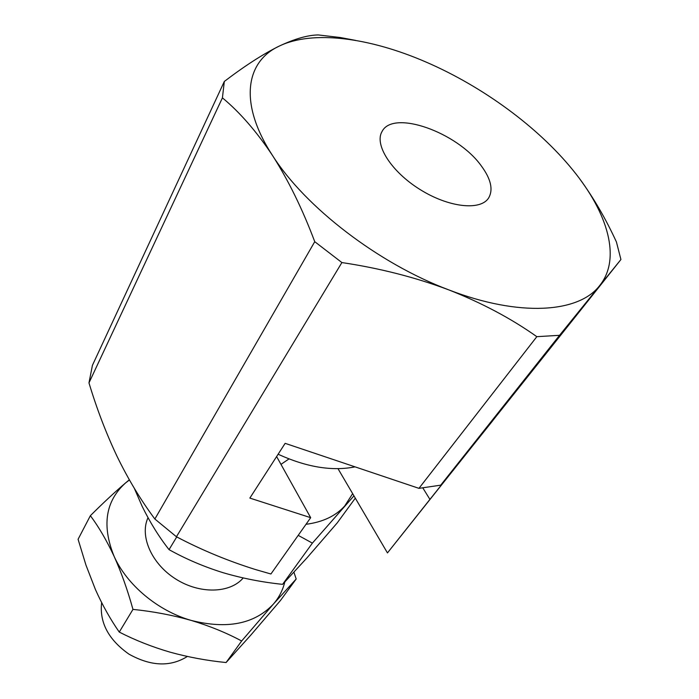 <?xml version="1.0" encoding="UTF-8"?>
<svg xmlns="http://www.w3.org/2000/svg" width="699" height="699" viewBox="0 0 699 699"><rect width="100%" height="100%" fill="white"/><g stroke="black" fill="none" stroke-linecap="round" stroke-linejoin="round"><path stroke-width="1.05" d="M224.318 81.46L92.425 365.332L88.974 382.895L222.422 97.851C239.958 112.408 256.673 131.657 272.575 155.589C238.708 103.758 245.279 61.809 279.163 46.134C263.173 54.015 244.886 65.785 224.318 81.46L222.422 97.851M88.974 382.895C96.785 408.819 106.126 433.249 116.978 456.185C128.083 479.051 140.709 500.003 154.863 519.025L314.751 241.688L341.89 262.562C379.802 268.241 415.424 277.346 448.775 289.875C378.342 263.462 305.131 207.035 272.575 155.589C288.381 180.307 302.44 209.01 314.751 241.688M422.746 487.788L429.92 499.392L492.944 420.44L440.719 485.167L418.946 488.348L285.14 443.341L249.849 498.09L310.679 517.679L270.924 573.993L255.747 569.624C228.075 560.991 201.635 550.034 176.436 536.753L341.89 262.562M176.436 536.753L154.863 519.025M337.993 468.671L387.456 552.918L620.922 259.521L616.431 241.976C605.71 218.638 593.399 197.502 579.48 178.568M355.59 40.393L340.273 37.519L318.325 34.95C307.892 35.046 294.847 38.777 279.163 46.134C312.759 29.839 369.85 37.65 426.023 62.054C482.336 86.353 537.758 126.79 572.831 170.023C608.008 213.02 621.455 258.735 599.628 285.629C578.842 312.872 519.523 317.267 448.775 289.875C481.847 302.903 511.196 318.499 536.832 336.673L559.549 335.319L620.922 259.521M276.621 456.552L310.679 517.679M453.293 469.579L453.581 470.034M481.095 165.611C490.969 178.9 493.459 189.726 488.566 198.079C480.37 210.967 448.513 207.454 419.898 189.429C391.169 171.57 374.079 144.466 382.082 131.456C393.135 109.341 457.19 132.277 481.095 165.611M429.92 499.392L387.456 552.918M418.946 488.348L536.832 336.673M440.719 485.167L559.549 335.319M353.886 495.923L312.383 543.123L298.202 535.355M134.287 488.26L142.142 506.303C150.093 522.529 159.066 536.972 169.044 549.641C185.838 559.008 203.793 566.671 222.902 572.638C242.238 578.335 262.134 582.232 282.588 584.347L312.383 543.123M282.588 584.347L306.966 557.889L337.163 522.974L355.241 498.247M169.044 549.641L176.733 536.911M352.602 493.721L344.677 506.032C335.625 516.028 322.737 522.118 306.005 524.302M187.367 656.466C170.364 667.126 150.897 666.348 128.965 654.15C108.476 639.681 99.363 622.494 101.635 602.582M288.975 458.928L280.972 464.363M355.075 466.862C332.147 471.406 306.494 467.194 278.115 454.236M296.184 579.008L273.274 604.207L241.653 640.992C226.511 632.857 209.7 626.007 191.22 620.424C172.487 615.12 153.072 611.442 132.967 609.388L119.267 632.079C135.204 640.24 152.172 646.942 170.163 652.184C188.346 657.191 206.991 660.642 226.083 662.538L250.819 635.094L280.517 600.424L296.184 579.008L293.947 572.28M241.653 640.992L226.083 662.538M90.372 515.687C103.024 503.079 114.732 492.183 125.479 483.009C105.47 501.104 101.678 525.561 114.112 556.352C106.65 540.423 98.734 526.871 90.372 515.687L78.078 539.287L85.942 565.045L95.475 589.641C102.447 605.177 110.381 619.323 119.267 632.079M129.42 479.96L125.479 483.009L129.332 479.794M132.967 609.388C127.611 590.087 121.32 572.411 114.112 556.352C126.851 584.923 157.983 610.987 191.22 620.424C227.061 629.449 254.419 624.05 273.274 604.207C278.901 597.75 282.737 590.367 284.781 582.057M148.013 517.714C139.459 536.011 151.517 563.796 175.685 578.982C199.739 594.333 230.172 593.434 243.2 577.959"/></g></svg>
